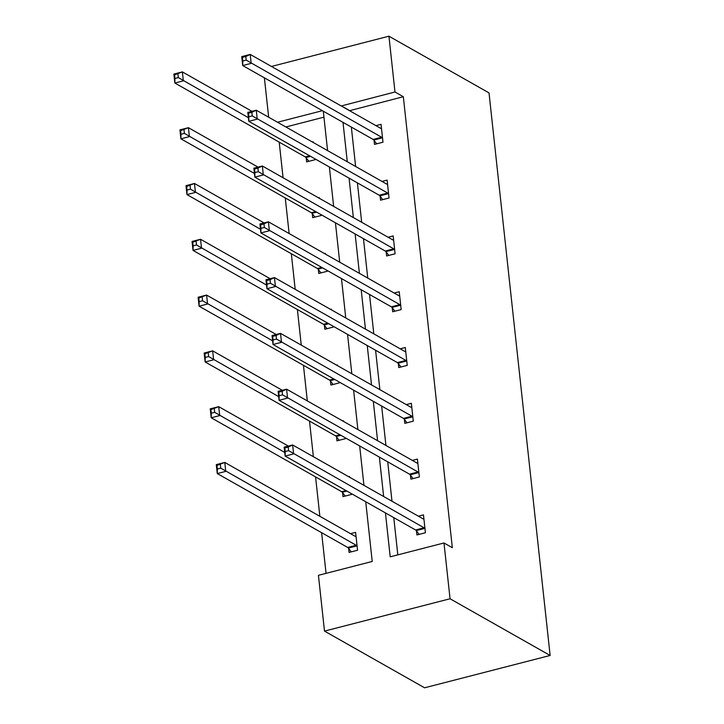 <?xml version="1.0" encoding="UTF-8"?>
<svg xmlns="http://www.w3.org/2000/svg" width="724" height="724" viewBox="0 0 724 724"><rect width="100%" height="100%" fill="white"/><g stroke="black" fill="none" stroke-linecap="round" stroke-linejoin="round"><path stroke-width="1.09" d="M268.667 117.234L264.387 77.83M365.729 501.741L372.217 561.462L318.433 575.318L324.497 631.102L424.581 687.8L550.131 655.464L489.017 92.898L388.933 36.2L394.987 91.993L341.221 105.966M279.202 142.148L283.075 177.751M285.265 197.933L289.129 233.535M291.329 253.726L295.193 289.329M297.392 309.519L301.256 345.122M303.447 365.312L307.32 400.915M309.51 421.106L313.374 456.708M315.574 476.899L319.854 516.293M321.628 532.683L326.053 573.354M380.127 196.186L380.562 200.195L389.05 198.005L387.105 180.122L382.01 181.434M392.254 307.772L392.689 311.773L401.168 309.591L399.223 291.709L394.137 293.021M404.372 419.359L404.807 423.359L413.286 421.169L411.35 403.295L406.255 404.598M416.49 530.936L416.933 534.946L425.413 532.755L423.468 514.873L418.382 516.185M385.43 512.9L390.2 556.828L443.984 542.973L452.328 547.697L403.331 96.717L349.565 110.7M351.348 127.089L355.62 166.484M357.403 182.873L361.683 222.277M363.466 238.667L367.747 278.07M369.53 294.46L373.81 333.864M375.584 350.253L379.865 389.657M381.648 406.046L385.928 445.45M387.711 461.84L391.992 501.234M393.775 517.624L397.82 554.865M410.436 475.152L410.87 479.152L419.35 476.962L417.404 459.079L412.318 460.392M398.309 363.566L398.743 367.566L407.232 365.385L405.286 347.502L400.191 348.814M386.191 251.979L386.625 255.979L395.105 253.798L393.168 235.915L388.073 237.228M374.064 140.402L374.498 144.402L382.987 142.212L381.041 124.329L375.955 125.641M403.331 96.717L394.987 91.993M443.984 542.973L450.047 598.766L550.131 655.464M388.933 36.2L271.464 66.454M322.397 110.691L277.527 122.247M363.946 485.351L359.665 445.948M357.891 429.558L353.611 390.164M351.828 373.774L347.547 334.37M345.764 317.981L341.484 278.577M339.71 262.188L335.429 222.784M333.646 206.394L329.366 166.991M327.583 150.601L323.302 111.197M324.497 631.102L450.047 598.766M343.004 122.365L347.285 161.76M349.068 178.149L353.348 217.553M355.122 233.942L359.403 273.346M361.186 289.736L365.466 329.139M367.249 345.529L371.53 384.933M373.312 401.322L377.584 440.717M379.367 457.106L383.648 496.51M323.954 117.161L285.871 126.972M312.415 142.013L313.175 141.814L313.248 142.483M315.031 158.873L315.121 159.696L306.641 161.877L306.207 157.877M318.479 197.797L319.239 197.607L319.311 198.276M321.094 214.666L321.185 215.49L312.696 217.671L312.261 213.671M324.533 253.59L325.302 253.4L325.375 254.07M327.158 270.459L327.239 271.274L318.759 273.464L318.325 269.464M330.596 309.383L331.366 309.184L331.438 309.863M333.212 326.252L333.302 327.067L324.823 329.257L324.388 325.257M336.66 365.177L337.42 364.977L337.493 365.647M339.275 382.037L339.366 382.86L330.886 385.05L330.452 381.041M342.714 420.97L343.484 420.771L343.556 421.44M345.339 437.83L345.429 438.654L336.941 440.835L336.506 436.834M348.778 476.763L349.547 476.564L349.62 477.234M351.393 493.623L351.484 494.447L343.004 496.628L342.57 492.628M350.516 533.669L355.602 532.357L357.547 550.24L349.068 552.421L348.633 548.421M349.547 110.573L341.212 105.849M423.015 518.809L423.875 518.592M419.124 534.375L416.228 530.592A3.801 1.475 75.6 0 0 415.576 529.977L285.129 456.084L284.161 447.142L292.641 444.961L423.088 518.855A3.801 1.475 75.6 0 0 423.649 518.954A3.801 1.475 75.6 0 0 423.685 518.945L423.902 518.873M288.224 447.07L292.641 444.961L293.618 453.903L285.129 456.084L285.22 451.523L288.614 450.645L288.224 447.07L284.831 447.948L285.22 451.523M424.979 528.755L424.707 528.402A3.801 1.475 75.6 0 0 424.056 527.796L288.614 450.645M284.161 447.142L284.831 447.948M356.009 536.068L355.149 536.294M356.036 536.357L355.819 536.43A3.801 1.475 -104.4 0 1 355.222 536.33L224.784 462.437L225.752 471.378L217.272 473.568L347.71 547.462A3.801 1.475 -104.4 0 1 348.362 548.068L351.258 551.86M217.354 468.998L217.272 473.568L216.295 464.627L224.784 462.437L216.965 465.423L217.354 468.998L220.748 468.129L220.358 464.555M220.748 468.129L356.199 545.272A3.801 1.475 -104.4 0 1 356.841 545.887L357.113 546.24M216.965 465.423L216.295 464.627M416.952 463.025L417.811 462.799M413.06 478.582L410.164 474.799A3.801 1.475 75.6 0 0 409.512 474.184L279.075 400.3L278.097 391.358L286.586 389.168L417.024 463.061A3.801 1.475 75.6 0 0 417.585 463.17A3.801 1.475 75.6 0 0 417.621 463.152L417.848 463.079M282.161 391.277L286.586 389.168L287.555 398.109L279.075 400.3L279.156 395.729L282.55 394.852L282.161 391.277L278.767 392.155L279.156 395.729M418.915 472.962L418.653 472.618A3.801 1.475 75.6 0 0 418.001 472.003L282.55 394.852M278.097 391.358L278.767 392.155M410.897 407.232L411.748 407.006M407.006 422.789L404.101 419.006A3.801 1.475 75.6 0 0 403.458 418.4L273.011 344.506L272.043 335.565L280.523 333.375L410.97 407.268A3.801 1.475 75.6 0 0 411.522 407.377A3.801 1.475 75.6 0 0 411.558 407.368L411.784 407.295M276.097 335.483L280.523 333.375L281.491 342.316L273.011 344.506L273.093 339.936L276.487 339.067L276.097 335.483L272.704 336.361L273.093 339.936M412.852 417.169L412.589 416.825A3.801 1.475 75.6 0 0 411.938 416.209L276.487 339.067M272.043 335.565L272.704 336.361M288.315 446.075L218.72 406.653L219.689 415.594L211.209 417.775L341.647 491.668A3.801 1.475 -104.4 0 1 342.298 492.284L345.194 496.067M211.29 413.205L211.209 417.775L210.232 408.834L218.72 406.653L210.901 409.63L211.29 413.205L214.684 412.336L214.295 408.761M214.684 412.336L284.74 452.437M210.901 409.63L210.232 408.834M282.26 390.281L212.657 350.859L213.625 359.801L205.145 361.982L335.592 435.875A3.801 1.475 -104.4 0 1 336.244 436.491L339.14 440.273M205.227 357.421L205.145 361.982L204.177 353.041L212.657 350.859L204.847 353.837L205.227 357.421L208.621 356.543L208.24 352.968M208.621 356.543L278.677 396.643M204.847 353.837L204.177 353.041M404.834 351.439L405.693 351.212M400.942 367.005L398.046 363.213A3.801 1.475 75.6 0 0 397.395 362.606L266.948 288.713L265.979 279.772L274.459 277.582L404.906 351.475A3.801 1.475 75.6 0 0 405.467 351.583L405.721 351.502M270.043 279.699L274.459 277.582L275.437 286.523L266.948 288.713L267.038 284.143L270.432 283.274L270.043 279.699L266.649 280.568L267.038 284.143M406.798 361.385L406.526 361.032A3.801 1.475 75.6 0 0 405.874 360.416L270.432 283.274M265.979 279.772L266.649 280.568M276.197 334.488L206.593 295.066L207.571 304.008L199.082 306.189L329.529 380.082A3.801 1.475 -104.4 0 1 330.18 380.697L333.076 384.48M199.172 301.627L199.082 306.189L198.114 297.247L206.593 295.066L198.783 298.053L199.172 301.627L202.566 300.75L202.177 297.175M202.566 300.75L272.613 340.85M198.783 298.053L198.114 297.247M398.77 295.645L399.63 295.428M394.879 311.211L391.983 307.428A3.801 1.475 75.6 0 0 391.331 306.813L260.884 232.92L259.916 223.978L268.405 221.797L398.843 295.691A3.801 1.475 75.6 0 0 399.404 295.79L399.657 295.709M263.979 223.906L268.405 221.797L269.373 230.739L260.884 232.92L260.975 228.35L264.369 227.481L263.979 223.906L260.586 224.775L260.975 228.35M400.734 305.591L400.463 305.238A3.801 1.475 75.6 0 0 399.811 304.632L264.369 227.481M259.916 223.978L260.586 224.775M270.133 278.704L200.539 239.273L201.507 248.214L193.027 250.404L323.465 324.289A3.801 1.475 -104.4 0 1 324.117 324.904L327.013 328.687M193.109 245.834L193.027 250.404L192.05 241.463L200.539 239.273L192.72 242.259L193.109 245.834L196.503 244.956L196.113 241.382M196.503 244.956L266.55 285.066M192.72 242.259L192.05 241.463M392.707 239.852L393.566 239.635M388.815 255.418L385.919 251.635A3.801 1.475 75.6 0 0 385.268 251.02L254.83 177.127L253.853 168.185L262.341 166.004L392.779 239.897A3.801 1.475 75.6 0 0 393.34 239.997L393.603 239.916M257.916 168.113L262.341 166.004L263.31 174.946L254.83 177.127L254.911 172.565L258.305 171.688L257.916 168.113L254.522 168.982L254.911 172.565M394.671 249.798L394.408 249.445A3.801 1.475 75.6 0 0 393.756 248.839L258.305 171.688M253.853 168.185L254.522 168.982M264.07 222.911L194.475 183.48L195.444 192.421L186.964 194.611L317.411 268.504A3.801 1.475 -104.4 0 1 318.062 269.111L320.958 272.894M187.045 190.041L186.964 194.611L185.996 185.67L194.475 183.48L186.656 186.466L187.045 190.041L190.439 189.172L190.05 185.588M190.439 189.172L260.495 229.273M186.656 186.466L185.996 185.67M386.652 184.059L387.512 183.842M382.761 199.625L379.865 195.842A3.801 1.475 75.6 0 0 379.213 195.227L248.766 121.333L247.798 112.392L256.278 110.211L386.725 184.104A3.801 1.475 75.6 0 0 387.286 184.204L387.539 184.122M251.852 112.32L256.278 110.211L257.246 119.152L248.766 121.333L248.848 116.772L252.242 115.894L251.852 112.32L248.468 113.197L248.848 116.772M388.616 194.005L388.345 193.652A3.801 1.475 75.6 0 0 387.693 193.046L252.242 115.894M247.798 112.392L248.468 113.197M258.016 167.117L188.412 127.686L189.389 136.628L180.9 138.818L311.347 212.711A3.801 1.475 -104.4 0 1 311.999 213.318L314.895 217.11M180.991 134.248L180.9 138.818L179.932 129.877L188.412 127.686L180.602 130.673L180.991 134.248L184.385 133.379L183.996 129.804M184.385 133.379L254.432 173.479M180.602 130.673L179.932 129.877M380.589 128.275L381.448 128.048M376.697 143.832L373.801 140.049A3.801 1.475 75.6 0 0 373.15 139.433L242.703 65.549L241.735 56.608L250.214 54.418L380.661 128.311A3.801 1.475 75.6 0 0 381.222 128.419A3.801 1.475 75.6 0 0 381.258 128.401L381.476 128.329M245.798 56.526L250.214 54.418L251.192 63.359L242.703 65.549L242.793 60.979L246.187 60.101L245.798 56.526L242.404 57.404L242.793 60.979M382.553 138.212L382.281 137.868A3.801 1.475 75.6 0 0 381.629 137.252L246.187 60.101M241.735 56.608L242.404 57.404M251.952 111.324L182.358 71.902L183.326 80.844L174.846 83.025L305.284 156.918A3.801 1.475 -104.4 0 1 305.935 157.533L308.831 161.316M174.927 78.454L174.846 83.025L173.869 74.083L182.358 71.902L174.538 74.88L174.927 78.454L178.321 77.586L177.932 74.011M178.321 77.586L248.368 117.686M174.538 74.88L173.869 74.083M424.707 528.402L416.228 530.592M424.056 527.796L415.576 529.977M347.71 547.462L356.199 545.272M348.362 548.068L356.841 545.887M418.653 472.618L410.164 474.799M418.001 472.003L409.512 474.184M412.589 416.825L404.101 419.006M411.938 416.209L403.458 418.4M341.647 491.668L345.982 490.555M342.298 492.284L346.923 491.089M335.592 435.875L339.918 434.762M336.244 436.491L340.859 435.296M406.526 361.032L398.046 363.213M405.874 360.416L397.395 362.606M329.529 380.082L333.854 378.969M330.18 380.697L334.805 379.503M400.463 305.238L391.983 307.428M399.811 304.632L391.331 306.813M323.465 324.289L327.791 323.176M324.117 324.904L328.741 323.719M394.408 249.445L385.919 251.635M393.756 248.839L385.268 251.02M317.411 268.504L321.737 267.391M318.062 269.111L322.678 267.925M388.345 193.652L379.865 195.842M387.693 193.046L379.213 195.227M311.347 212.711L315.673 211.598M311.999 213.318L316.614 212.132M382.281 137.868L373.801 140.049M381.629 137.252L373.15 139.433M305.284 156.918L309.61 155.805M305.935 157.533L310.56 156.339"/></g></svg>
